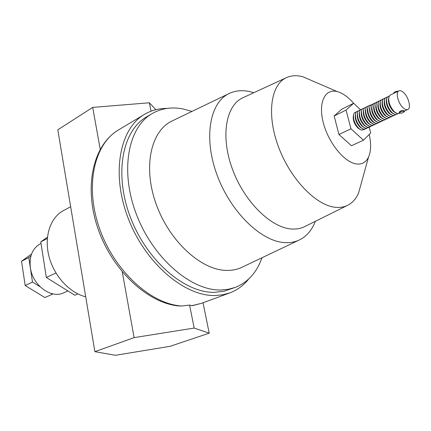 <?xml version="1.0" encoding="UTF-8"?>
<svg xmlns="http://www.w3.org/2000/svg" width="431" height="431" viewBox="0 0 431 431"><rect width="100%" height="100%" fill="white"/><g stroke="black" fill="none" stroke-linecap="round" stroke-linejoin="round"><path stroke-width="0.65" d="M380.174 102.271C379.366 106.559 380.885 110.912 384.743 115.33L387.183 116.92M383.03 98.963L380.557 100.665C379.517 105.552 381.246 110.584 385.729 115.761L388.67 117.625L391.547 116.769M388.67 98.063C387.825 102.357 389.36 106.764 393.261 111.295L395.787 112.944M398.874 90.871C395.362 92.153 397.985 103.074 402.942 107.631C404.849 109.431 406.465 110.056 407.791 109.506C411.336 108.213 408.739 97.384 403.82 92.8C401.886 90.941 400.237 90.3 398.874 90.871L390.292 95.062L389.064 96.463C388.008 101.35 389.743 106.435 394.273 111.726L397.28 113.639L399.774 113.261M389.376 95.881L386.925 97.519C385.874 102.406 387.609 107.475 392.124 112.739L395.119 114.641L397.932 113.757M386.532 99.119C385.702 103.413 387.227 107.809 391.122 112.308L393.622 113.94M387.253 96.91L384.791 98.57C383.746 103.456 385.476 108.515 389.985 113.752L392.959 115.643L395.798 114.765M384.404 100.175C383.579 104.464 385.109 108.849 388.988 113.321L391.467 114.937M385.136 97.939L382.669 99.62C381.629 104.507 383.358 109.549 387.857 114.754L390.815 116.634L393.665 115.767M382.286 101.226C381.467 105.514 382.992 109.883 386.86 114.328L389.322 115.934M380.929 99.987L378.45 101.705C377.416 106.592 379.14 111.607 383.617 116.758L386.537 118.617L389.435 117.765M378.068 103.311C377.27 107.599 378.79 111.936 382.631 116.327L385.05 117.905M378.833 101.005L376.349 102.745C375.32 107.631 377.039 112.631 381.505 117.755L384.414 119.597L387.329 118.757M375.972 104.35C375.18 108.639 376.699 112.96 380.53 117.324L382.927 118.886M376.748 102.018L374.259 103.779C373.235 108.66 374.954 113.649 379.404 118.746L382.297 120.578L385.233 119.743M373.882 105.385C373.101 109.673 374.614 113.983 378.434 118.315L380.81 119.866M374.668 103.025L372.174 104.808C371.156 109.695 372.869 114.668 377.314 119.737L380.185 121.553L383.143 120.728M371.797 106.414C371.026 110.702 372.54 114.996 376.344 119.301L378.698 120.842M372.599 104.033L370.094 105.837C369.087 110.719 370.795 115.68 375.229 120.718L378.084 122.528L381.058 121.709M369.723 107.443C368.958 111.726 370.471 116.009 374.264 120.281L376.597 121.811M370.536 105.035L368.807 105.676L368.026 106.861C367.018 111.742 368.726 116.688 373.149 121.704L375.988 123.498L378.984 122.684M365.596 109.49C364.852 113.768 366.361 118.019 370.127 122.242L372.416 123.74M368.483 106.037L366.754 106.678L365.967 107.879C364.965 112.76 366.668 117.69 371.08 122.679L373.898 124.462L376.915 123.659M363.543 110.503C362.805 114.786 364.314 119.021 368.069 123.212L370.337 124.699M366.436 107.033L364.707 107.675L363.909 108.898C362.913 113.773 364.615 118.692 369.017 123.654L371.818 125.421L374.857 124.629M366.684 128.476L363.57 129.235L360.839 127.517C356.485 122.663 354.794 117.798 355.764 112.933L356.604 111.629L358.317 110.977M355.408 114.538C354.708 118.811 356.211 122.986 359.917 127.075L362.094 128.503M364.664 129.429L361.523 130.184L358.813 128.47C354.471 123.643 352.779 118.794 353.749 113.929L354.6 112.61L356.302 111.958M368.715 127.517L365.617 128.287L362.875 126.552C358.506 121.677 356.814 116.801 357.789 111.925L358.619 110.648L360.332 109.997M370.757 126.558L367.681 127.339L364.912 125.593C360.537 120.685 358.84 115.794 359.826 110.923L360.645 109.657L362.358 109.011M366.199 126.612L363.979 125.152C360.246 121.009 358.743 116.801 359.465 112.529M364.141 127.56L361.943 126.116C358.226 122 356.723 117.808 357.434 113.536M368.263 125.658L366.021 124.182C362.277 120.017 360.769 115.794 361.501 111.521M364.394 108.025L362.67 108.666L361.862 109.91C360.871 114.786 362.573 119.689 366.964 124.624L369.744 126.38L372.804 125.599M353.393 115.54C352.698 119.807 354.201 123.966 357.897 128.029L360.047 129.445M313.72 81.448L302.74 76.707C296.636 75.107 291.135 75.447 286.243 77.731C270.63 84.842 266.444 115.023 278.598 147.176C290.607 179.355 316.311 205.727 335.625 207.322C339.967 207.737 343.879 207.117 347.359 205.458C352.208 203.082 355.925 199.009 358.506 193.255L361.706 181.731M369.265 127.474L370.735 132.931L363.473 140.204L351.432 145.743L338.938 134.51L334.138 115.971L341.842 109.14L353.635 103.278C348.167 97.002 342.71 93.107 337.252 91.604C325.076 88.258 318.046 102.357 323.212 122.409C328.196 142.435 344.127 162.207 356.195 163.915C361.905 164.69 366.027 162.395 368.559 157.035C371.043 151.227 371.263 143.701 369.222 134.445M243.31 97.551L242.723 97.826C225.763 105.552 220.354 136.573 232.428 169.146C244.334 201.746 271.126 227.972 291.776 229.012C296.415 229.303 300.628 228.543 304.405 226.738L304.992 226.453M253.8 92.708L250.066 91.679C242.324 89.917 235.283 90.558 228.942 93.619C209.617 102.729 203.319 138.232 217.197 175.347C230.892 212.488 261.682 241.904 285.241 242.642C290.289 242.868 294.885 242.023 299.039 240.11C306.134 236.716 311.424 230.817 314.91 222.407L315.341 221.324M172.492 120.772L171.829 121.095C150.758 131.04 142.731 167.32 156.297 204.51C169.663 241.737 201.649 270.501 226.916 270.409C232.32 270.458 237.287 269.44 241.813 267.349L242.475 267.031M191.946 111.413L182.927 108.93C171.603 106.753 161.318 108.321 152.068 113.633C128.039 127.29 119.673 171.015 136.519 214.654C153.161 258.347 191.213 290.817 220.866 290.004L228.29 289.309L235.224 287.412C247.911 282.327 256.822 272.44 261.967 257.754M235.224 287.412L224.125 291.2L214.66 292.331C184.974 293.22 147.03 261.024 130.528 217.612C113.816 174.253 122.312 130.701 146.395 117.006L152.068 113.633M67.931 290.936L63.616 292.843C51.235 299.098 32.535 285.274 30.359 267.635C29.141 256.337 32.411 248.412 40.175 243.86L41.026 243.418M167.12 108.402C158.91 108.337 151.367 110.325 144.482 114.371L118.498 129.925C93.053 145.021 83.759 186.294 97.6 227.552C111.43 268.917 146.136 302.303 177.852 305.886L181.828 305.994L189.592 305.073L192.086 305.735L201.476 303.338L191.655 305.73M144.482 114.371C119.656 128.578 110.902 173.645 128.26 218.495C145.398 263.4 184.7 296.56 215.317 295.515L222.843 294.782L229.89 292.859C237.357 290.036 243.639 285.414 248.741 278.976M399.154 112.362L399.128 112.281C400.388 110.681 402.08 110.185 404.219 110.783L404.251 110.902M393.74 93.074L393.724 93.01C394.381 91.905 395.873 91.302 398.201 91.205M399.316 112.944L399.365 113.057C401.417 113.439 403.109 112.927 404.445 111.527L404.397 111.408C402.328 111.036 400.636 111.543 399.316 112.944M85.71 296.792C69.617 292.967 53.897 275.856 48.951 256.235C43.94 236.614 50.325 217.607 63.303 210.689L70.657 206.713M155.893 109.684L149.363 102.783L92.692 107.4L57.808 129.812L94.879 351.68L134.1 337.624L194.165 328.061L209.207 333.185L169.965 346.346L115.465 355.284L94.879 351.68M151.039 111.198L149.363 102.783M92.692 107.4L100.213 149.212M122.285 271.95L134.1 337.624M189.592 305.073L194.165 328.061M203.028 302.761L209.207 333.185M47.442 237.158L40.789 241.883L46.332 277.483L74.832 295.235L77.866 293.92M47.318 238.505L40.789 241.883M55.933 272.963L46.332 277.483M40.002 286.674L32.497 282.068L25.17 285.532L44.921 297.557L52.334 294.244L50.96 293.403M32.497 282.068L28.791 257.555L21.55 261.213L25.17 285.532M31.538 254.048L21.55 261.213M28.791 257.555L30.903 256.03M52.808 293.867L52.334 294.244M302.74 76.707L337.252 91.604M334.138 115.971L346.05 110.088L353.635 103.278L360.542 109.754M338.938 134.51L350.974 128.788L346.05 110.088M363.473 140.204L350.974 128.788M374.501 122.776C370.504 121.612 366.054 112.313 367.659 108.467M118.498 129.925C94.179 143.949 84.508 186.03 99.556 228.581C114.42 271.158 151.071 304.308 181.828 305.994M368.559 157.035L358.506 193.255M347.359 205.458L304.405 226.738M253.627 92.789L252.685 92.369M315.169 221.405L314.91 222.407M299.039 240.11L241.807 267.349M229.89 292.859L201.476 303.338M407.791 109.506L404.332 111.128M404.397 111.408L404.219 110.783M228.942 93.619L171.829 121.095M286.243 77.731L242.723 97.826"/></g></svg>
